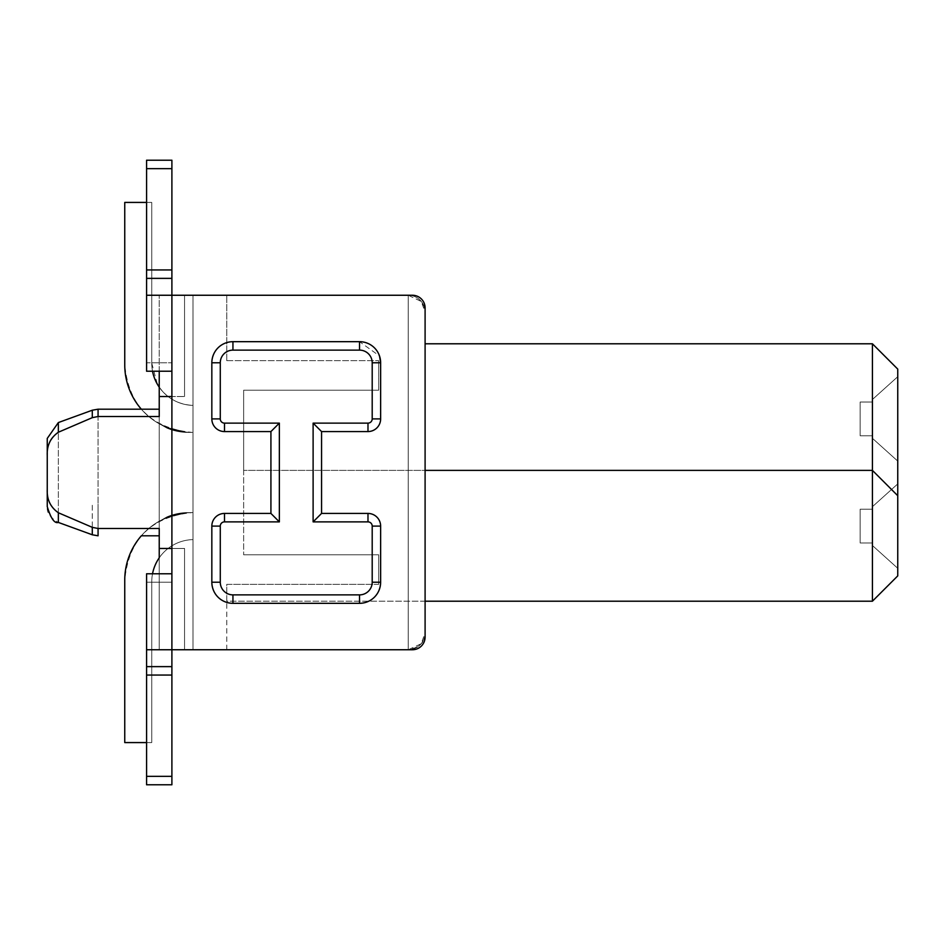 <?xml version="1.0" encoding="UTF-8"?>
<svg xmlns="http://www.w3.org/2000/svg" width="945" height="945" viewBox="0 0 945 945"><rect width="100%" height="100%" fill="white"/><g stroke="black" fill="none" stroke-linecap="round" stroke-linejoin="round"><path stroke-width="0.71" stroke-dasharray="4.72 3.54" d="M897.75 369.105L872.424 343.791L872.424 470.386L897.75 495.712L897.75 369.105M425.096 470.386L872.424 470.386L243.645 470.386L872.424 470.386L872.424 601.209L897.75 575.895L897.75 495.712L872.424 470.386L897.75 495.712M897.75 461.101L897.75 376.701L897.75 461.101L897.75 376.701L897.75 461.101L897.75 376.701L897.75 461.101L897.75 376.701L897.75 461.101L897.75 376.701L897.75 461.101L897.75 376.701L897.75 461.101L897.75 376.701L897.75 461.101L897.75 376.701L897.75 461.101L897.75 376.701L897.75 461.101L897.75 376.701L897.75 461.101L897.75 376.701L897.75 461.101L897.75 376.701L897.75 461.101L897.75 376.701L897.75 461.101L897.75 376.701L897.75 461.101L897.75 376.701L897.75 461.101L897.75 376.701L897.75 461.101L897.75 376.701L897.75 461.101L897.75 376.701L897.75 461.101L897.75 376.701L897.75 461.101L897.75 376.701L897.75 461.101L872.424 438.315L872.424 399.499L897.75 376.701L872.424 399.487L897.75 376.701L872.424 399.487L872.424 438.315L897.75 461.101L872.424 438.315L897.75 461.101L872.424 438.315L872.424 399.487L897.75 376.701L872.424 399.487L872.424 438.315L897.75 461.101L872.424 438.315L872.424 399.487L897.75 376.701L872.424 399.487L872.424 438.315L897.75 461.101L872.424 438.315L872.424 399.487L897.75 376.701L872.424 399.487L872.424 438.315L897.75 461.101L872.424 438.315L872.424 399.487L872.424 438.315L897.75 461.101L872.424 438.315L872.424 399.487L897.75 376.701L872.424 399.487L897.75 376.701L872.424 399.487L872.424 438.315L897.75 461.101L872.424 438.315L872.424 399.487L872.424 438.315L897.75 461.101L872.424 438.315L872.424 399.487L897.75 376.701L872.424 399.487L897.75 376.701L872.424 399.487L872.424 438.315L897.75 461.101L872.424 438.315L872.424 399.487L897.75 376.701L872.424 399.487L872.424 438.315L897.75 461.101L872.424 438.315L872.424 399.487L897.75 376.701L872.424 399.487L872.424 438.315L897.75 461.101L872.424 438.315L872.424 399.487L872.424 438.315L897.75 461.101L872.424 438.315L872.424 399.487L897.75 376.701L872.424 399.487L897.75 376.701L872.424 399.487L872.424 438.315L897.75 461.101L872.424 438.315L872.424 399.487L897.75 376.701L872.424 399.487L872.424 438.315L897.75 461.101L872.424 438.315L872.424 399.487L897.75 376.701L872.424 399.487L872.424 438.315L897.75 461.101L872.424 438.315L872.424 399.487L897.75 376.701L872.424 399.487L872.424 438.315L897.75 461.101L872.424 438.315L872.424 399.487L897.75 376.701L872.424 399.487L872.424 438.315L897.75 461.101L872.424 438.315L872.424 399.487L872.424 438.315L897.75 461.101L872.424 438.315L872.424 399.487L897.75 376.701L872.424 399.487L897.75 376.701L872.424 399.487L872.424 438.315L897.75 461.101L872.424 438.315L872.424 399.487L872.424 438.315L897.75 461.101M897.75 483.899L897.75 568.299L897.75 483.899L897.75 568.299L897.75 483.899L897.75 568.299L897.75 483.899L897.75 568.299L897.75 483.899L897.75 568.299L897.75 483.899L897.75 568.299L897.75 483.899L897.75 568.299L897.75 483.899L897.75 568.299L897.75 483.899L897.75 568.299L897.75 483.899L897.75 568.299L897.75 483.899L897.75 568.299L897.75 483.899L897.75 568.299L897.75 483.899L897.75 568.299L897.75 483.899L897.75 568.299L897.75 483.899L897.75 568.299L897.75 483.899L897.75 568.299L897.75 483.899L897.75 568.299L897.75 483.899L897.75 568.299L897.75 483.899L897.75 568.299L897.75 483.899L897.75 568.299L897.75 483.899L872.424 506.685L897.75 483.899L872.424 506.685L872.424 545.513L897.75 568.299L872.424 545.513L872.424 506.685L897.75 483.899L872.424 506.685L897.75 483.899L872.424 506.685L872.424 545.513L897.75 568.299L872.424 545.513L897.75 568.299L872.424 545.513L872.424 506.685L872.424 545.513L897.75 568.299L872.424 545.513L872.424 506.685L897.75 483.899L872.424 506.685L897.75 483.899L872.424 506.685L872.424 545.513L897.75 568.299L872.424 545.513L872.424 506.685L897.75 483.899L872.424 506.685L872.424 545.513L872.424 506.685L897.75 483.899L872.424 506.685L872.424 545.513L897.75 568.299L872.424 545.513L897.75 568.299L872.424 545.513L872.424 506.685L897.75 483.899L872.424 506.685L872.424 545.513L872.424 506.685L897.75 483.899L872.424 506.685L872.424 545.513L897.75 568.299L872.424 545.513L897.75 568.299L872.424 545.513L872.424 506.685L897.75 483.899L872.424 506.685L872.424 545.513L872.424 506.685L897.75 483.899L872.424 506.685L872.424 545.513L897.75 568.299L872.424 545.513L897.75 568.299L872.424 545.513L872.424 506.685L897.75 483.899L872.424 506.685L872.424 545.513L872.424 506.685L897.75 483.899L872.424 506.685L872.424 545.513L897.75 568.299L872.424 545.513L897.75 568.299L872.424 545.513L872.424 506.685L872.424 545.513L897.75 568.299L872.424 545.513L872.424 506.685L897.75 483.899L872.424 506.685L897.75 483.899L872.424 506.685L872.424 545.513L897.75 568.299L872.424 545.513L872.424 506.685L872.424 545.513L897.75 568.299L872.424 545.513L872.424 506.685L897.75 483.899L872.424 506.685L897.75 483.899L872.424 506.685L872.424 545.513L897.75 568.299L872.424 545.513L872.424 506.685L872.424 545.513L897.75 568.299L872.424 545.513L872.424 506.685L897.75 483.899L872.424 506.685L872.424 545.513L897.75 568.299L872.424 545.513L872.424 506.685L872.424 545.513L897.75 568.299L872.424 545.513L872.424 506.685L897.75 483.899M872.424 343.791L425.096 343.791M872.424 438.315L872.424 399.499L897.75 376.701L872.424 399.499L872.424 438.315M872.424 545.513L872.424 506.685L872.424 545.513M226.765 360.671L226.765 295.253L226.765 360.671L378.685 360.671L226.765 360.671M243.645 470.386L243.645 390.214L378.685 390.214L378.685 360.671L378.685 390.214L378.685 360.671L378.685 390.214L243.645 390.214L378.685 390.214L243.645 390.214L243.645 554.786L243.645 470.386M425.096 601.209L226.765 601.209L226.765 584.329L378.685 584.329L378.685 554.786L243.645 554.786L378.685 554.786L243.645 554.786L378.685 554.786L378.685 584.329L378.685 554.786L378.685 584.329L226.765 584.329L226.765 601.209L872.424 601.209M226.765 649.747L226.765 584.329L378.685 584.329L226.765 584.329L226.765 649.747L408.216 649.747C419.745 647.597 425.368 641.962 425.096 632.866L425.096 312.133L424.116 306.463L421.305 301.479L408.216 295.253L184.559 295.253L408.216 295.253A16.88 16.88 82.4 0 1 425.096 312.098L425.096 632.902A16.88 16.88 82.4 0 1 408.264 649.747L421.222 643.746L425.096 632.866A16.88 16.88 -97.6 0 1 408.216 649.747L184.559 649.747L184.559 548.466L171.895 548.466M872.424 435.787L872.424 402.027L872.424 435.787L872.424 402.027L872.424 435.787L872.424 402.027L872.424 435.787L872.424 402.027L872.424 435.787L872.424 402.027L872.424 435.787L872.424 402.027L872.424 435.787L872.424 402.027L872.424 435.787L872.424 402.027L872.424 435.787L872.424 402.027L872.424 435.787L872.424 402.027L872.424 435.787L872.424 402.027L872.424 435.787L872.424 402.027L872.424 435.787L872.424 402.027L872.424 435.787L872.424 402.027L872.424 435.787L872.424 402.027L872.424 435.787L872.424 402.027L872.424 435.787L872.424 402.027L872.424 435.787L872.424 402.027L872.424 435.787L872.424 402.027L872.424 435.787L872.424 402.027L872.424 435.787L860.151 435.787L860.151 402.027L860.151 435.787L872.424 435.787L860.151 435.787L860.151 402.027L860.151 435.787L860.151 402.027L872.424 402.027L860.151 402.027L860.151 435.787L860.151 402.027L872.424 402.027L860.151 402.027L860.151 435.787L860.151 402.027L872.424 402.027L860.151 402.027L860.151 435.787L860.151 402.027L872.424 402.027L860.151 402.027L860.151 435.787L860.151 402.027L872.424 402.027L860.151 402.027L860.151 435.787L860.151 402.027L872.424 402.027L860.151 402.027L860.151 435.787L860.151 402.027L872.424 402.027L860.151 402.027L860.151 435.787L860.151 402.027L872.424 402.027L860.151 402.027L860.151 435.787L860.151 402.027L872.424 402.027L860.151 402.027L860.151 435.787L860.151 402.027L872.424 402.027L860.151 402.027L860.151 435.787L860.151 402.027L872.424 402.027L860.151 402.027L860.151 435.787L860.151 402.027L872.424 402.027L860.151 402.027L860.151 435.787L860.151 402.027L872.424 402.027L860.151 402.027L860.151 435.787L860.151 402.027L872.424 402.027L860.151 402.027L860.151 435.787L860.151 402.027L872.424 402.027L860.151 402.027L860.151 435.787L860.151 402.027L872.424 402.027L860.151 402.027L860.151 435.787L860.151 402.027L872.424 402.027L860.151 402.027L860.151 435.787L860.151 402.027L872.424 402.027L860.151 402.027L860.151 435.787L872.424 435.787M872.424 542.973L872.424 509.213L872.424 542.973L872.424 509.213L872.424 542.973L872.424 509.213L872.424 542.973L872.424 509.213L872.424 542.973L872.424 509.213L872.424 542.973L872.424 509.213L872.424 542.973L872.424 509.213L872.424 542.973L872.424 509.213L872.424 542.973L872.424 509.213L872.424 542.973L872.424 509.213L872.424 542.973L872.424 509.213L872.424 542.973L872.424 509.213L872.424 542.973L872.424 509.213L872.424 542.973L872.424 509.213L872.424 542.973L872.424 509.213L872.424 542.973L872.424 509.213L872.424 542.973L872.424 509.213L872.424 542.973L872.424 509.213L872.424 542.973L872.424 509.213L872.424 542.973L872.424 509.213L872.424 542.973L860.151 542.973L860.151 509.213L860.151 542.973L872.424 542.973L860.151 542.973L860.151 509.213L860.151 542.973L860.151 509.213L872.424 509.213L860.151 509.213L860.151 542.973L860.151 509.213L872.424 509.213L860.151 509.213L860.151 542.973L860.151 509.213L872.424 509.213L860.151 509.213L860.151 542.973L860.151 509.213L872.424 509.213L860.151 509.213L860.151 542.973L860.151 509.213L872.424 509.213L860.151 509.213L860.151 542.973L860.151 509.213L872.424 509.213L860.151 509.213L860.151 542.973L860.151 509.213L872.424 509.213L860.151 509.213L860.151 542.973L860.151 509.213L872.424 509.213L860.151 509.213L860.151 542.973L860.151 509.213L872.424 509.213L860.151 509.213L860.151 542.973L860.151 509.213L872.424 509.213L860.151 509.213L860.151 542.973L860.151 509.213L872.424 509.213L860.151 509.213L860.151 542.973L860.151 509.213L872.424 509.213L860.151 509.213L860.151 542.973L860.151 509.213L872.424 509.213L860.151 509.213L860.151 542.973L860.151 509.213L872.424 509.213L860.151 509.213L860.151 542.973L860.151 509.213L872.424 509.213L860.151 509.213L860.151 542.973L860.151 509.213L872.424 509.213L860.151 509.213L860.151 542.973L860.151 509.213L872.424 509.213L860.151 509.213L860.151 542.973L860.151 509.213L872.424 509.213L860.151 509.213L860.151 542.973L872.424 542.973M192.993 295.253L159.232 295.253L192.993 295.253L192.993 649.747L192.993 295.253M872.424 509.213L860.151 509.213L872.424 509.213M872.424 402.027L860.151 402.027L872.424 402.027M152.523 573.78A42.206 42.206 0 0 0 151.755 581.801L151.755 742.581L151.755 581.801A42.206 42.206 0 0 1 192.993 539.607A42.206 42.206 0 0 0 151.755 581.801A42.206 42.206 0 0 1 192.993 539.607A42.206 42.206 0 0 0 151.755 581.801A42.206 42.206 0 0 1 192.993 539.607A42.206 42.206 0 0 0 151.755 581.801A42.206 42.206 0 0 1 192.993 539.607A42.206 42.206 0 0 0 151.755 581.801A42.206 42.206 0 0 1 192.993 539.607A42.206 42.206 0 0 0 151.755 581.801A42.206 42.206 0 0 1 192.993 539.607A42.206 42.206 0 0 0 151.755 581.801A42.206 42.206 0 0 1 192.993 539.607A42.206 42.206 0 0 0 151.755 581.801A42.206 42.206 0 0 1 192.993 539.607A42.206 42.206 0 0 0 151.755 581.801A42.206 42.206 0 0 1 192.993 539.607A42.206 42.206 0 0 0 151.755 581.801A42.206 42.206 0 0 1 192.993 539.607A42.206 42.206 0 0 0 151.755 581.801A42.206 42.206 0 0 1 192.993 539.607A42.206 42.206 0 0 0 151.755 581.801A42.206 42.206 0 0 1 192.993 539.607A42.206 42.206 0 0 0 151.755 581.801A42.206 42.206 0 0 1 192.993 539.607A42.206 42.206 0 0 0 151.755 581.801A42.206 42.206 0 0 1 192.993 539.607A42.206 42.206 0 0 0 151.755 581.801A42.206 42.206 0 0 1 192.993 539.607A42.206 42.206 0 0 0 151.755 581.801A42.206 42.206 0 0 1 192.993 539.607A42.206 42.206 0 0 0 151.755 581.801A42.206 42.206 0 0 1 192.993 539.607A42.206 42.206 0 0 0 151.755 581.801A42.206 42.206 0 0 1 192.993 539.607A42.206 42.206 0 0 0 157.366 560.787A42.206 42.206 0 0 1 192.993 539.607A42.206 42.206 0 0 0 151.755 581.801A42.206 42.206 0 0 1 157.366 560.787A42.206 42.206 0 0 0 151.755 581.801L151.755 742.581L151.755 581.801A42.206 42.206 0 0 1 192.993 539.607L192.993 512.592L192.993 539.607A42.206 42.206 0 0 0 159.232 557.822L159.232 387.178A42.206 42.206 0 0 0 192.993 405.393A42.206 42.206 0 0 1 157.366 384.213A42.206 42.206 0 0 0 192.993 405.393L192.993 432.408L192.993 405.393C177.459 404.566 165.576 397.502 157.366 384.213L151.755 363.199L151.755 202.419L124.752 202.419L124.752 364.888L124.752 202.419L151.755 202.419L151.755 363.199L151.755 202.419L146.581 202.419M425.096 637.084A12.663 12.663 0 0 1 412.445 649.747C420.112 649.002 424.329 644.785 425.096 637.084L425.096 307.916L425.096 637.084A12.663 12.663 0 0 1 412.445 649.747L159.232 649.747L192.993 649.747L184.559 649.747L184.559 548.466L159.232 548.466L159.232 528.491L98.067 528.491L92.291 527.334L58.354 512.757C50.333 507.465 46.624 499.704 47.25 489.475L47.25 455.525C46.447 445.225 50.144 437.464 58.354 432.243L92.291 417.666L98.067 416.509L159.232 416.509L159.232 409.197L159.232 535.803L159.232 528.491L159.232 535.803L141.325 535.803A67.52 67.52 0 0 1 192.272 512.592L186.425 512.592A54.078 54.078 0 0 0 166.958 516.88L155.795 523.294L166.958 516.88L155.795 523.294L166.958 516.88L155.795 523.294L166.958 516.88L155.795 523.294L166.958 516.88L155.795 523.294L166.958 516.88L155.795 523.294L166.958 516.88L155.795 523.294L166.958 516.88L155.795 523.294L166.958 516.88L155.795 523.294L166.958 516.88L155.795 523.294L166.958 516.88L155.795 523.294L166.958 516.88L155.795 523.294L166.958 516.88L155.795 523.294L166.958 516.88L155.795 523.294L166.958 516.88L155.795 523.294L166.958 516.88L155.795 523.294L166.958 516.88L155.795 523.294L166.958 516.88L155.795 523.294L166.958 516.88L155.795 523.294L166.958 516.88L155.795 523.294L166.958 516.88L155.795 523.294L167.182 517.423L186.437 512.592L167.182 517.423L186.437 512.84L167.182 517.423L186.437 512.84L167.182 517.423L186.437 512.84L167.182 517.423L186.437 512.84L167.182 517.423L186.437 512.84L167.182 517.423L186.437 512.84L167.182 517.423L186.437 512.84L167.182 517.423L186.437 512.84L167.182 517.423L186.437 512.84L167.182 517.423L155.795 523.294L167.182 517.423L186.437 512.84L167.182 517.423L155.795 523.294L167.182 517.423L186.437 512.84L167.182 517.423L155.795 523.294L167.182 517.423L186.437 512.84L167.182 517.423L155.795 523.294L167.182 517.423L186.437 512.84L167.182 517.423L155.795 523.294L167.182 517.423L186.437 512.84L167.182 517.423L155.795 523.294L167.182 517.423L186.437 512.84L167.182 517.423L155.795 523.294L167.182 517.423L186.437 512.84L167.182 517.423L155.795 523.294L167.182 517.423L186.437 512.84L167.182 517.423L155.795 523.294L167.182 517.423L186.437 512.84L167.182 517.423L155.795 523.294L166.958 516.88A54.078 54.078 0 0 1 186.425 512.592L186.425 512.592A54.078 54.078 0 0 0 166.958 516.88A54.078 54.078 0 0 1 186.425 512.592A54.078 54.078 0 0 0 166.958 516.88A54.078 54.078 0 0 1 186.425 512.592L186.425 512.592A54.078 54.078 0 0 0 166.958 516.88A54.078 54.078 0 0 1 186.425 512.592A54.078 54.078 0 0 0 166.958 516.88A54.078 54.078 0 0 1 186.425 512.592L186.425 512.592A54.078 54.078 0 0 0 166.958 516.88A54.078 54.078 0 0 1 186.425 512.592A54.078 54.078 0 0 0 166.958 516.88A54.078 54.078 0 0 1 186.425 512.592L186.425 512.592A54.078 54.078 0 0 0 166.958 516.88A54.078 54.078 0 0 1 186.425 512.592A54.078 54.078 0 0 0 166.958 516.88A54.078 54.078 0 0 1 186.425 512.592L186.425 512.592A54.078 54.078 0 0 0 166.958 516.88A54.078 54.078 0 0 1 186.425 512.592A54.078 54.078 0 0 0 166.958 516.88A54.078 54.078 0 0 1 186.425 512.592L186.425 512.592A54.078 54.078 0 0 0 166.958 516.88A54.078 54.078 0 0 1 186.425 512.592A54.078 54.078 0 0 0 166.958 516.88A54.078 54.078 0 0 1 186.425 512.592L186.425 512.592A54.078 54.078 0 0 0 166.958 516.88A54.078 54.078 0 0 1 186.425 512.592A54.078 54.078 0 0 0 166.958 516.88A54.078 54.078 0 0 1 186.425 512.592L186.425 512.592A54.078 54.078 0 0 0 166.958 516.88A54.078 54.078 0 0 1 186.425 512.592A54.078 54.078 0 0 0 166.958 516.88A54.078 54.078 0 0 1 186.425 512.592L186.425 512.592A54.078 54.078 0 0 0 166.958 516.88A54.078 54.078 0 0 1 186.425 512.592A54.078 54.078 0 0 0 166.958 516.88A54.078 54.078 0 0 1 186.425 512.592L186.425 512.84M425.096 307.916A12.663 12.663 0 0 0 412.445 295.253A12.663 12.663 0 0 1 425.096 307.916C424.329 300.215 420.112 295.998 412.445 295.253L146.581 295.253L146.581 371.22L146.581 362.774L146.581 371.22L171.895 371.22L171.895 573.78L171.895 295.253L171.895 573.78L146.581 573.78L146.581 776.341L146.581 675.061L171.895 675.061L171.895 649.747L412.445 649.747L171.895 649.747L171.895 573.78L171.895 649.747L159.232 649.747L159.232 295.253L159.232 396.534L184.559 396.534L184.559 295.253L184.559 396.534L184.559 295.253L184.559 396.534L171.895 396.534M159.232 649.747L159.232 548.466L184.559 548.466L184.559 649.747L159.232 649.747M372.2 362.774L380.634 362.774A21.097 21.097 0 0 0 359.537 341.677L232.942 341.677C220.102 342.952 213.074 349.993 211.834 362.774L211.834 418.907C212.601 426.608 216.83 430.825 224.497 431.57L270.92 431.57L279.354 423.124L279.354 521.876L224.497 521.876A4.217 4.217 0 0 0 220.279 526.093L220.279 582.226A12.663 12.663 0 0 0 232.942 594.877L359.537 594.877L359.537 603.323C372.377 602.048 379.406 595.007 380.634 582.226L380.634 526.093C379.866 518.392 375.649 514.174 367.983 513.43L321.56 513.43L321.56 431.57L321.56 513.43L313.114 521.876L313.114 423.124L367.983 423.124A4.217 4.217 0 0 0 372.2 418.907L372.2 362.774A12.663 12.663 0 0 0 359.537 350.122L359.537 341.677L232.942 341.677A21.097 21.097 0 0 0 211.834 362.774L211.834 418.907C212.613 426.608 216.842 430.837 224.497 431.57L270.92 431.57L270.92 513.43L224.497 513.43C216.795 514.21 212.566 518.439 211.834 526.093L211.834 582.226C213.133 595.066 220.173 602.095 232.942 603.323L359.537 603.323C372.389 602.024 379.417 594.984 380.634 582.226L380.634 526.093C379.855 518.392 375.637 514.163 367.983 513.43L321.56 513.43L321.56 431.57L367.983 431.57C375.685 430.79 379.902 426.561 380.634 418.907L380.634 362.774C379.335 349.933 372.306 342.905 359.537 341.677L232.942 341.677C220.09 342.976 213.062 350.016 211.834 362.774L211.834 418.907C212.613 426.608 216.842 430.837 224.497 431.57L270.92 431.57L270.92 513.43L224.497 513.43C216.795 514.21 212.566 518.439 211.834 526.093L211.834 582.226C213.133 595.066 220.173 602.095 232.942 603.323L359.537 603.323C372.389 602.024 379.417 594.984 380.634 582.226L380.634 526.093C379.855 518.392 375.637 514.163 367.983 513.43L321.56 513.43L321.56 431.57L367.983 431.57C375.685 430.79 379.902 426.561 380.634 418.907L380.634 362.774C379.335 349.933 372.306 342.905 359.537 341.677L232.942 341.677C220.09 342.976 213.062 350.016 211.834 362.774L211.834 418.907A12.663 12.663 0 0 0 224.497 431.57L270.92 431.57L270.92 513.43L224.497 513.43A12.663 12.663 0 0 0 211.834 526.093L211.834 582.226A21.097 21.097 0 0 0 232.942 603.323L359.537 603.323A21.097 21.097 0 0 0 380.634 582.226L380.634 526.093A12.663 12.663 0 0 0 367.983 513.43L321.56 513.43L321.56 431.57L367.983 431.57A12.663 12.663 0 0 0 380.634 418.907L380.634 362.774A21.097 21.097 0 0 0 359.537 341.677L232.942 341.677A21.097 21.097 0 0 0 211.834 362.774L211.834 418.907A12.663 12.663 0 0 0 224.497 431.57L270.92 431.57L270.92 513.43L224.497 513.43A12.663 12.663 0 0 0 211.834 526.093L211.834 582.226A21.097 21.097 0 0 0 232.942 603.323L359.537 603.323A21.097 21.097 0 0 0 380.634 582.226L380.634 526.093A12.663 12.663 0 0 0 367.983 513.43L321.56 513.43L321.56 431.57L367.983 431.57A12.663 12.663 0 0 0 380.634 418.907L380.634 362.774A21.097 21.097 0 0 0 359.537 341.677L232.942 341.677A21.097 21.097 0 0 0 211.834 362.774L211.834 418.907A12.663 12.663 0 0 0 224.497 431.57L270.92 431.57L270.92 513.43L224.497 513.43A12.663 12.663 0 0 0 211.834 526.093L211.834 582.226A21.097 21.097 0 0 0 232.942 603.323L359.537 603.323A21.097 21.097 0 0 0 380.634 582.226L380.634 526.093A12.663 12.663 0 0 0 367.983 513.43L321.56 513.43L321.56 431.57L367.983 431.57A12.663 12.663 0 0 0 380.634 418.907L380.634 362.774A21.097 21.097 0 0 0 359.537 341.677L379.512 355.97M425.096 312.133A16.88 16.88 171.5 0 0 408.216 295.253L408.216 649.747L408.216 295.253L421.281 301.443L425.096 312.133L425.096 632.866L425.096 312.133M159.232 535.803L159.232 396.534L184.559 396.534L159.232 396.534M157.366 384.213A42.206 42.206 0 0 1 151.755 363.199A42.206 42.206 0 0 0 152.523 371.22A42.206 42.206 0 0 1 151.755 363.199A42.206 42.206 0 0 0 157.366 384.213A42.206 42.206 0 0 1 151.755 363.199A42.206 42.206 0 0 0 152.523 371.22A42.206 42.206 0 0 1 151.755 363.199A42.206 42.206 0 0 0 157.366 384.213A42.206 42.206 0 0 1 151.755 363.199A42.206 42.206 0 0 0 152.523 371.22A42.206 42.206 0 0 1 151.755 363.199A42.206 42.206 0 0 0 157.366 384.213A42.206 42.206 0 0 1 151.755 363.199A42.206 42.206 0 0 0 152.523 371.22A42.206 42.206 0 0 1 151.755 363.199A42.206 42.206 0 0 0 157.366 384.213A42.206 42.206 0 0 1 151.755 363.199A42.206 42.206 0 0 0 152.523 371.22A42.206 42.206 0 0 1 151.755 363.199A42.206 42.206 0 0 0 157.366 384.213A42.206 42.206 0 0 1 151.755 363.199A42.206 42.206 0 0 0 152.523 371.22A42.206 42.206 0 0 1 151.755 363.199A42.206 42.206 0 0 0 157.366 384.213A42.206 42.206 0 0 1 151.755 363.199A42.206 42.206 0 0 0 152.523 371.22A42.206 42.206 0 0 1 151.755 363.199A42.206 42.206 0 0 0 157.366 384.213A42.206 42.206 0 0 1 151.755 363.199A42.206 42.206 0 0 0 152.523 371.22A42.206 42.206 0 0 1 151.755 363.199A42.206 42.206 0 0 0 157.366 384.213A42.206 42.206 0 0 1 151.755 363.199A42.206 42.206 0 0 0 152.523 371.22A42.206 42.206 0 0 1 151.755 363.199A42.206 42.206 0 0 0 192.993 405.393A42.206 42.206 0 0 1 157.354 384.202A42.206 42.206 0 0 0 192.993 405.393A42.206 42.206 0 0 1 157.354 384.202A42.206 42.206 0 0 0 192.993 405.393A42.206 42.206 0 0 1 157.354 384.202A42.206 42.206 0 0 0 192.993 405.393A42.206 42.206 0 0 1 157.354 384.202A42.206 42.206 0 0 0 192.993 405.393A42.206 42.206 0 0 1 157.354 384.202A42.206 42.206 0 0 0 192.993 405.393A42.206 42.206 0 0 1 157.354 384.202A42.206 42.206 0 0 0 192.993 405.393A42.206 42.206 0 0 1 157.354 384.202A42.206 42.206 0 0 0 192.993 405.393A42.206 42.206 0 0 1 157.354 384.202A42.206 42.206 0 0 0 192.993 405.393A42.206 42.206 0 0 1 157.354 384.202A42.206 42.206 0 0 0 192.993 405.393A42.206 42.206 0 0 1 157.354 384.202A42.206 42.206 0 0 0 192.993 405.393A42.206 42.206 0 0 1 157.354 384.202A42.206 42.206 0 0 0 192.993 405.393A42.206 42.206 0 0 1 157.354 384.202A42.206 42.206 0 0 0 192.993 405.393A42.206 42.206 0 0 1 157.354 384.202A42.206 42.206 0 0 0 192.993 405.393A42.206 42.206 0 0 1 157.354 384.202A42.206 42.206 0 0 0 192.993 405.393A42.206 42.206 0 0 1 157.354 384.202A42.206 42.206 0 0 0 192.993 405.393A42.206 42.206 0 0 1 157.354 384.202A42.206 42.206 0 0 0 192.993 405.393A42.206 42.206 0 0 1 157.354 384.202A42.206 42.206 0 0 0 192.993 405.393A42.206 42.206 0 0 1 151.755 363.199A42.206 42.206 0 0 0 152.523 371.22A42.206 42.206 0 0 1 151.755 363.199L151.755 202.419L124.752 202.419L124.752 364.888A67.52 67.52 0 0 0 192.272 432.408A67.52 67.52 0 0 1 124.752 364.888A67.52 67.52 0 0 0 192.272 432.408L186.425 432.408L192.272 432.408A67.52 67.52 0 0 1 124.752 364.888A67.52 67.52 0 0 0 192.272 432.408L186.425 432.408L192.272 432.408A67.52 67.52 0 0 1 124.752 364.888A67.52 67.52 0 0 0 192.272 432.408L186.425 432.408L192.272 432.408A67.52 67.52 0 0 1 124.752 364.888A67.52 67.52 0 0 0 192.272 432.408L186.425 432.408L192.272 432.408A67.52 67.52 0 0 1 124.752 364.888A67.52 67.52 0 0 0 192.272 432.408L186.425 432.408L192.272 432.408A67.52 67.52 0 0 1 124.752 364.888A67.52 67.52 0 0 0 192.272 432.408L186.425 432.408L192.272 432.408A67.52 67.52 0 0 1 124.752 364.888A67.52 67.52 0 0 0 192.272 432.408L186.425 432.408L192.272 432.408A67.52 67.52 0 0 1 124.752 364.888A67.52 67.52 0 0 0 192.272 432.408L186.425 432.408L192.272 432.408A67.52 67.52 0 0 1 124.752 364.888A67.52 67.52 0 0 0 192.272 432.408L186.425 432.408L192.272 432.408A67.52 67.52 0 0 1 124.752 364.888A67.52 67.52 0 0 0 192.272 432.408L186.425 432.408L192.272 432.408A67.52 67.52 0 0 1 124.752 364.888A67.52 67.52 0 0 0 192.272 432.408L186.425 432.408L192.272 432.408A67.52 67.52 0 0 1 124.752 364.888A67.52 67.52 0 0 0 192.272 432.408L186.425 432.408L192.272 432.408A67.52 67.52 0 0 1 124.752 364.888A67.52 67.52 0 0 0 192.272 432.408L186.425 432.408L192.272 432.408A67.52 67.52 0 0 1 124.752 364.888A67.52 67.52 0 0 0 192.272 432.408L186.425 432.408L192.272 432.408A67.52 67.52 0 0 1 124.752 364.888A67.52 67.52 0 0 0 192.272 432.408L186.425 432.408L192.272 432.408A67.52 67.52 0 0 1 124.752 364.888A67.52 67.52 0 0 0 192.272 432.408L186.425 432.408L192.272 432.408A67.52 67.52 0 0 1 124.752 364.888A67.52 67.52 0 0 0 192.272 432.408L186.425 432.408L192.272 432.408C151.259 428.404 128.756 405.901 124.752 364.888A67.52 67.52 0 0 0 192.272 432.408A67.52 67.52 0 0 1 124.752 364.888L124.752 202.419L151.755 202.419L124.752 202.419L124.752 364.888A67.52 67.52 0 0 0 192.272 432.408A67.52 67.52 0 0 1 141.325 409.197M151.755 363.199L151.755 202.419L124.752 202.419L124.752 364.888L124.752 202.419L151.755 202.419L124.752 202.419L124.752 364.888L124.752 202.419L151.755 202.419L124.752 202.419L124.752 364.888L124.752 202.419L151.755 202.419L124.752 202.419L124.752 364.888L124.752 202.419L151.755 202.419L124.752 202.419L124.752 364.888L124.752 202.419L151.755 202.419L124.752 202.419L124.752 364.888L124.752 202.419L151.755 202.419L124.752 202.419L124.752 364.888L124.752 202.419L151.755 202.419L124.752 202.419L124.752 364.888L124.752 202.419L151.755 202.419L124.752 202.419L124.752 364.888L124.752 202.419L151.755 202.419L124.752 202.419L124.752 364.888L124.752 202.419L151.755 202.419L124.752 202.419L124.752 364.888L124.752 202.419L151.755 202.419L124.752 202.419L124.752 364.888L124.752 202.419L151.755 202.419L124.752 202.419L124.752 364.888L124.752 202.419L151.755 202.419L124.752 202.419L124.752 364.888L124.752 202.419L151.755 202.419L124.752 202.419L124.752 364.888L124.752 202.419L151.755 202.419L124.752 202.419L124.752 364.888L124.752 202.419L151.755 202.419L124.752 202.419L124.752 364.888L124.752 202.419L151.755 202.419L151.755 363.199M186.425 512.592L192.272 512.592A67.52 67.52 0 0 0 124.752 580.112L124.752 742.581L151.755 742.581L124.752 742.581L124.752 580.112L124.752 742.581L151.755 742.581L124.752 742.581L124.752 580.112L124.752 742.581L151.755 742.581L124.752 742.581L124.752 580.112L124.752 742.581L151.755 742.581L124.752 742.581L124.752 580.112L124.752 742.581L151.755 742.581L124.752 742.581L124.752 580.112L124.752 742.581L151.755 742.581L124.752 742.581L124.752 580.112L124.752 742.581L151.755 742.581L124.752 742.581L124.752 580.112L124.752 742.581L151.755 742.581L124.752 742.581L124.752 580.112L124.752 742.581L151.755 742.581L124.752 742.581L124.752 580.112L124.752 742.581L151.755 742.581L124.752 742.581L124.752 580.112L124.752 742.581L151.755 742.581L124.752 742.581L124.752 580.112L124.752 742.581L151.755 742.581L124.752 742.581L124.752 580.112L124.752 742.581L151.755 742.581L124.752 742.581L124.752 580.112L124.752 742.581L151.755 742.581L124.752 742.581L124.752 580.112L124.752 742.581L151.755 742.581L124.752 742.581L124.752 580.112L124.752 742.581L151.755 742.581L124.752 742.581L124.752 580.112L124.752 742.581L151.755 742.581L124.752 742.581L124.752 580.112L124.752 742.581L151.755 742.581L151.755 581.801L151.755 742.581L151.755 581.801L151.755 742.581L151.755 581.801L151.755 742.581L151.755 581.801L151.755 742.581L151.755 581.801L151.755 742.581L151.755 581.801L151.755 742.581L151.755 581.801L151.755 742.581L151.755 581.801L151.755 742.581L151.755 581.801L151.755 742.581L151.755 581.801L151.755 742.581L151.755 581.801L151.755 742.581L151.755 581.801L151.755 742.581L151.755 581.801L151.755 742.581L151.755 581.801L151.755 742.581L151.755 581.801L151.755 742.581L151.755 581.801L151.755 742.581L151.755 581.801L151.755 742.581L151.755 581.801L151.755 742.581L124.752 742.581L124.752 580.112A67.52 67.52 0 0 1 192.272 512.592L192.993 512.592L192.272 512.592A67.52 67.52 0 0 0 124.752 580.112A67.52 67.52 0 0 1 192.272 512.592L192.993 512.592L192.272 512.592A67.52 67.52 0 0 0 124.752 580.112A67.52 67.52 0 0 1 192.272 512.592L192.993 512.592L192.272 512.592A67.52 67.52 0 0 0 124.752 580.112A67.52 67.52 0 0 1 192.272 512.592L192.993 512.592L192.272 512.592A67.52 67.52 0 0 0 124.752 580.112A67.52 67.52 0 0 1 192.272 512.592L192.993 512.592L192.272 512.592A67.52 67.52 0 0 0 124.752 580.112A67.52 67.52 0 0 1 192.272 512.592L192.993 512.592L192.272 512.592A67.52 67.52 0 0 0 124.752 580.112A67.52 67.52 0 0 1 192.272 512.592L192.993 512.592L192.272 512.592A67.52 67.52 0 0 0 124.752 580.112A67.52 67.52 0 0 1 192.272 512.592L192.993 512.592L192.272 512.592A67.52 67.52 0 0 0 124.752 580.112A67.52 67.52 0 0 1 192.272 512.592L192.993 512.592L192.272 512.592A67.52 67.52 0 0 0 124.752 580.112A67.52 67.52 0 0 1 192.272 512.592L192.993 512.592L192.272 512.592A67.52 67.52 0 0 0 124.752 580.112A67.52 67.52 0 0 1 192.272 512.592L192.993 512.592L192.272 512.592A67.52 67.52 0 0 0 124.752 580.112A67.52 67.52 0 0 1 192.272 512.592L192.993 512.592L192.272 512.592A67.52 67.52 0 0 0 124.752 580.112A67.52 67.52 0 0 1 192.272 512.592L192.993 512.592L192.272 512.592A67.52 67.52 0 0 0 124.752 580.112A67.52 67.52 0 0 1 192.272 512.592L192.993 512.592L192.272 512.592A67.52 67.52 0 0 0 124.752 580.112A67.52 67.52 0 0 1 192.272 512.592L192.993 512.592L192.272 512.592A67.52 67.52 0 0 0 124.752 580.112A67.52 67.52 0 0 1 192.272 512.592L192.993 512.592L192.272 512.592A67.52 67.52 0 0 0 124.752 580.112A67.52 67.52 0 0 1 192.272 512.592L186.425 512.592A54.078 54.078 0 0 0 166.958 516.88A54.078 54.078 0 0 1 186.425 512.592L192.272 512.592A67.52 67.52 0 0 0 124.752 580.112A67.52 67.52 0 0 1 192.272 512.592L186.425 512.592L192.272 512.592A67.52 67.52 0 0 0 124.752 580.112L124.752 742.581L151.755 742.581L124.752 742.581L124.752 580.112C128.756 539.099 151.259 516.596 192.272 512.592L186.425 512.592L192.272 512.592A67.52 67.52 0 0 0 124.752 580.112L124.752 742.581L146.581 742.581M92.291 527.334L92.291 534.787L58.354 522.431C50.274 517.884 46.577 512.592 47.25 506.567L47.25 455.525M159.232 548.466L184.559 548.466L184.559 649.747M47.25 489.534C47.25 511.269 47.25 511.269 47.25 489.534M58.354 512.757L58.354 422.569L47.25 438.433M58.354 432.243L58.354 422.569L92.291 410.213L98.067 409.197L98.067 416.509M159.232 409.197L98.067 409.197L98.067 504.146L98.067 409.197M192.272 432.408L186.437 432.16L166.958 428.12L155.795 421.706L166.958 428.12L155.795 421.706L166.958 428.12L155.795 421.706L166.958 428.12L155.795 421.706L166.958 428.12L155.795 421.706L166.958 428.12L155.795 421.706L166.958 428.12L155.795 421.706L166.958 428.12L155.795 421.706L166.958 428.12L155.795 421.706L166.958 428.12L155.795 421.706L166.958 428.12L155.795 421.706L166.958 428.12L155.795 421.706L166.958 428.12L155.795 421.706L166.958 428.12L155.795 421.706L166.958 428.12L155.795 421.706L166.958 428.12L155.795 421.706L166.958 428.12L155.795 421.706L166.958 428.12L155.795 421.706L166.958 428.12L155.795 421.706L166.958 428.12L155.795 421.706L167.182 427.577L186.437 432.16L166.946 428.12L186.437 432.16L166.946 428.12L186.437 432.16L166.946 428.12L186.437 432.16L166.946 428.12L186.437 432.16L166.946 428.12L186.437 432.16L166.946 428.12L186.437 432.16L166.946 428.12L186.437 432.16L166.946 428.12L155.795 421.706L167.182 427.577L186.437 432.16L166.946 428.12L186.425 432.16L167.182 427.577L155.795 421.706L167.182 427.577L186.437 432.16L167.182 427.577L155.795 421.706L167.182 427.577L186.425 432.16L167.182 427.577L155.795 421.706L167.182 427.577L186.437 432.16L167.182 427.577L155.795 421.706L167.182 427.577L186.425 432.16L167.182 427.577L155.795 421.706L167.182 427.577L186.437 432.16L167.182 427.577L155.795 421.706L167.182 427.577L186.425 432.16L167.182 427.577L155.795 421.706L167.182 427.577L186.437 432.16L167.182 427.577L155.795 421.706L167.182 427.577L186.425 432.408A54.078 54.078 0 0 1 166.958 428.12L155.795 421.706L167.182 427.577L186.437 432.408L192.272 432.408M186.425 432.408A54.078 54.078 0 0 1 166.958 428.12L166.958 428.12A54.078 54.078 0 0 0 186.425 432.408A54.078 54.078 0 0 1 166.958 428.12A54.078 54.078 0 0 0 186.425 432.408A54.078 54.078 0 0 1 166.958 428.12A54.078 54.078 0 0 0 186.425 432.408L186.425 432.408A54.078 54.078 0 0 1 166.958 428.12A54.078 54.078 0 0 0 186.425 432.408A54.078 54.078 0 0 1 166.958 428.12A54.078 54.078 0 0 0 186.425 432.408L186.425 432.408A54.078 54.078 0 0 1 166.958 428.12A54.078 54.078 0 0 0 186.425 432.408A54.078 54.078 0 0 1 166.958 428.12A54.078 54.078 0 0 0 186.425 432.408L186.425 432.408A54.078 54.078 0 0 1 166.958 428.12A54.078 54.078 0 0 0 186.425 432.408A54.078 54.078 0 0 1 166.958 428.12A54.078 54.078 0 0 0 186.425 432.408L186.425 432.408A54.078 54.078 0 0 1 166.958 428.12A54.078 54.078 0 0 0 186.425 432.408A54.078 54.078 0 0 1 166.958 428.12A54.078 54.078 0 0 0 186.425 432.408L186.425 432.408A54.078 54.078 0 0 1 166.958 428.12A54.078 54.078 0 0 0 186.425 432.408A54.078 54.078 0 0 1 166.958 428.12A54.078 54.078 0 0 0 186.425 432.408L186.425 432.408A54.078 54.078 0 0 1 166.958 428.12A54.078 54.078 0 0 0 186.425 432.408A54.078 54.078 0 0 1 166.958 428.12A54.078 54.078 0 0 0 186.425 432.408L186.425 432.408A54.078 54.078 0 0 1 166.958 428.12A54.078 54.078 0 0 0 186.425 432.408A54.078 54.078 0 0 1 166.958 428.12A54.078 54.078 0 0 0 186.425 432.408L186.425 432.408A54.078 54.078 0 0 1 166.958 428.12A54.078 54.078 0 0 0 186.425 432.408A54.078 54.078 0 0 1 166.958 428.12A54.078 54.078 0 0 0 186.425 432.408L186.425 432.408A54.078 54.078 0 0 1 166.958 428.12L155.795 421.706L166.958 428.12M186.437 512.84L192.272 512.592L186.437 512.592M412.445 295.253L171.895 295.253L412.445 295.253M171.895 675.061L171.895 784.787L171.895 573.78L146.581 573.78L171.895 573.78L171.895 649.747L146.581 649.747L171.895 649.747L146.581 649.747L146.581 666.627L171.895 666.627M171.895 371.22L146.581 371.22L171.895 371.22L171.895 362.774L146.581 362.774L146.581 168.659L146.581 278.373L171.895 278.373L171.895 295.253L146.581 295.253L171.895 295.253L171.895 371.22L171.895 362.774L146.581 362.774L146.581 160.213L146.581 168.659L171.895 168.659L171.895 362.774L171.895 160.213L171.895 168.659L171.895 160.213L146.581 160.213M171.895 168.659L146.581 168.659L171.895 168.659L171.895 278.373L146.581 278.373L146.581 295.253M171.895 573.78L171.895 582.226L146.581 582.226L146.581 573.78L146.581 649.747M171.895 776.341L171.895 582.226L146.581 582.226L146.581 784.787L171.895 784.787L146.581 784.787L171.895 784.787L171.895 776.341L146.581 776.341L171.895 776.341L146.581 776.341L146.581 784.787M359.537 350.122L232.942 350.122L232.942 341.677A21.097 21.097 0 0 0 211.834 362.774L211.834 418.907A12.663 12.663 0 0 0 224.497 431.57L270.92 431.57L270.92 513.43L224.497 513.43C216.795 514.198 212.578 518.427 211.834 526.093L211.834 582.226C213.121 595.055 220.15 602.083 232.942 603.323A21.097 21.097 0 0 1 211.834 582.226L211.834 526.093A12.663 12.663 0 0 1 224.497 513.43L270.92 513.43L279.354 521.876M367.983 423.124L367.983 431.57C375.685 430.802 379.902 426.573 380.634 418.907A12.663 12.663 0 0 1 367.983 431.57L321.56 431.57L313.114 423.124M171.895 278.373L146.581 278.373M146.581 675.061L146.581 666.627M270.92 431.57L270.92 513.43M359.537 594.877A12.663 12.663 0 0 0 372.2 582.226L372.2 526.093L380.634 526.093L380.634 582.226A21.097 21.097 0 0 1 359.537 603.323L232.942 603.323L232.942 594.877M380.634 526.093A12.663 12.663 0 0 0 367.983 513.43L367.983 521.876A4.217 4.217 0 0 1 372.2 526.093M313.114 521.876L367.983 521.876M232.942 350.122A12.663 12.663 0 0 0 220.279 362.774L220.279 418.907A4.217 4.217 0 0 0 224.497 423.124L279.354 423.124M92.291 534.787L92.291 503.638L92.291 534.787L98.067 535.803L98.067 504.146L98.067 528.491M58.354 522.431L58.354 422.569M92.291 417.666L92.291 410.213M171.895 269.939L146.581 269.939M224.497 521.876L224.497 513.43M220.279 526.093L211.834 526.093M220.279 582.226L211.834 582.226M372.2 582.226L380.634 582.226M372.2 418.907L380.634 418.907M220.279 362.774L211.834 362.774M220.279 418.907L211.834 418.907M224.497 423.124L224.497 431.57"/><path stroke-width="1.42" d="M425.096 343.791L872.424 343.791L897.75 369.105L897.75 575.895L872.424 601.209L425.096 601.209M872.424 343.791L872.424 470.386L897.75 495.712M425.096 470.386L872.424 470.386L872.424 601.209M184.559 649.747L408.216 649.747A16.88 16.88 82.4 0 1 408.216 649.747L226.765 649.747M157.354 384.202A42.206 42.206 0 0 1 152.523 371.22A42.206 42.206 0 0 0 157.354 384.202A42.206 42.206 0 0 1 152.523 371.22A42.206 42.206 0 0 0 157.354 384.202A42.206 42.206 0 0 1 152.523 371.22A42.206 42.206 0 0 0 157.354 384.202A42.206 42.206 0 0 1 152.523 371.22A42.206 42.206 0 0 0 157.354 384.202A42.206 42.206 0 0 1 152.523 371.22A42.206 42.206 0 0 0 157.354 384.202A42.206 42.206 0 0 1 152.523 371.22A42.206 42.206 0 0 0 157.354 384.202A42.206 42.206 0 0 1 152.523 371.22A42.206 42.206 0 0 0 157.354 384.202A42.206 42.206 0 0 1 152.523 371.22A42.206 42.206 0 0 0 157.354 384.202A42.206 42.206 0 0 1 152.523 371.22A42.206 42.206 0 0 0 157.354 384.202A42.206 42.206 0 0 1 152.523 371.22A42.206 42.206 0 0 0 159.232 387.178L159.232 371.22L159.232 396.534L171.895 396.534M152.523 573.78A42.206 42.206 0 0 1 159.232 557.822L159.232 528.491L98.067 528.491L92.291 527.334L58.354 512.757C50.475 507.217 46.777 499.456 47.25 489.475L47.25 455.525C46.777 445.556 50.487 437.795 58.354 432.243L92.291 417.666L98.067 416.509L159.232 416.509L159.232 396.534M171.895 548.466L159.232 548.466M425.096 632.866A16.88 16.88 82.4 0 1 425.096 632.902L425.096 637.084A12.663 12.663 0 0 1 412.445 649.747L146.581 649.747L146.581 573.78L171.895 573.78L171.895 371.22L146.581 371.22L146.581 295.253L412.445 295.253A12.663 12.663 0 0 1 425.096 307.916L425.096 312.098A16.88 16.88 82.4 0 1 425.096 312.133L425.096 632.866M146.581 202.419L124.752 202.419L124.752 364.888A67.52 67.52 0 0 0 141.325 409.197M146.581 742.581L124.752 742.581L124.752 580.112A67.52 67.52 0 0 1 141.325 535.803L159.232 535.803M47.25 489.534L47.25 438.433L58.354 422.569L92.291 410.213L98.067 409.197L159.232 409.197M47.25 438.433L47.25 455.525M47.25 489.475L47.25 506.567C50.829 518.451 54.538 523.743 58.354 522.431L92.291 534.787L98.067 535.803L98.067 528.491M425.096 307.916L425.096 637.084M146.581 784.787L146.581 776.341L146.581 784.787L171.895 784.787L171.895 573.78M146.581 160.213L171.895 160.213L146.581 160.213L146.581 168.659L146.581 160.213L171.895 160.213L171.895 371.22M359.537 350.122L359.537 341.677L232.942 341.677A21.097 21.097 0 0 0 211.834 362.774L211.834 418.907A12.663 12.663 0 0 0 224.497 431.57L270.92 431.57L270.92 513.43L279.354 521.876L279.354 423.124L224.497 423.124A4.217 4.217 0 0 1 220.279 418.907L220.279 362.774A12.663 12.663 0 0 1 232.942 350.122L359.537 350.122A12.663 12.663 0 0 1 372.2 362.774L372.2 418.907A4.217 4.217 0 0 1 367.983 423.124L367.983 431.57L321.56 431.57L313.114 423.124L313.114 521.876L321.56 513.43L367.983 513.43L321.56 513.43L321.56 431.57L367.983 431.57A12.663 12.663 0 0 0 380.634 418.907L380.634 362.774L379.512 355.97M232.942 594.877L232.942 603.323L359.537 603.323A21.097 21.097 0 0 0 380.634 582.226L380.634 526.093A12.663 12.663 0 0 0 367.983 513.43L367.983 521.876A4.217 4.217 0 0 1 372.2 526.093L372.2 582.226A12.663 12.663 0 0 1 359.537 594.877L232.942 594.877A12.663 12.663 0 0 1 220.279 582.226L220.279 526.093A4.217 4.217 0 0 1 224.497 521.876L224.497 513.43A12.663 12.663 0 0 0 211.834 526.093L211.834 582.226A21.097 21.097 0 0 0 232.942 603.323L359.537 603.323L359.537 594.877M146.581 649.747L146.581 666.627L171.895 666.627M171.895 776.341L146.581 776.341L146.581 666.627M171.895 168.659L146.581 168.659L146.581 278.373L171.895 278.373M146.581 295.253L146.581 278.373M270.92 513.43L224.497 513.43M372.2 362.774L380.634 362.774A21.097 21.097 0 0 0 359.537 341.677L232.942 341.677L232.942 350.122M313.114 521.876L367.983 521.876M279.354 521.876L224.497 521.876M279.354 423.124L270.92 431.57M313.114 423.124L367.983 423.124M98.067 409.197L98.067 416.509M92.291 410.213L92.291 417.666M58.354 422.569L58.354 432.243M58.354 512.757L58.354 522.431M92.291 527.334L92.291 534.787M171.895 675.061L146.581 675.061M146.581 269.939L171.895 269.939M372.2 526.093L380.634 526.093M372.2 582.226L380.634 582.226M220.279 582.226L211.834 582.226M220.279 526.093L211.834 526.093M224.497 423.124L224.497 431.57M220.279 418.907L211.834 418.907M220.279 362.774L211.834 362.774M372.2 418.907L380.634 418.907"/></g></svg>
